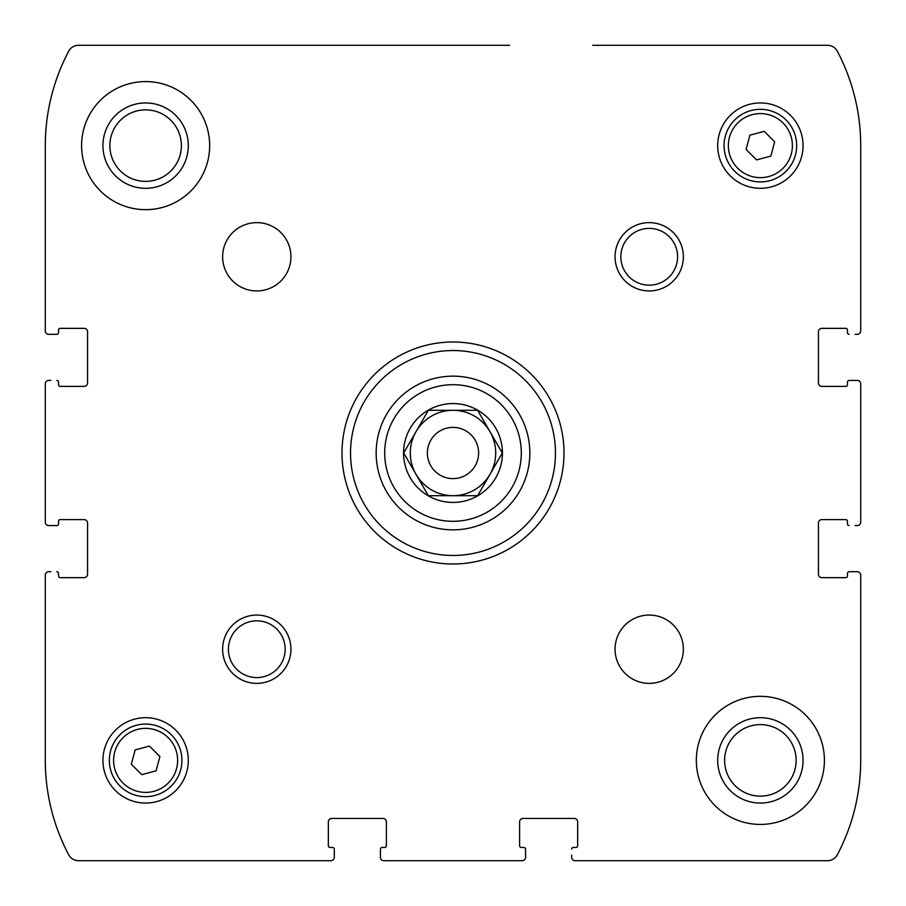 <?xml version="1.0" encoding="UTF-8"?>
<svg xmlns="http://www.w3.org/2000/svg" width="906" height="906" viewBox="0 0 906 906"><rect width="100%" height="100%" fill="white"/><g stroke="black" fill="none" stroke-linecap="round" stroke-linejoin="round"><path stroke-width="1.36" d="M525.571 855.151L525.571 857.28A3.42 3.42 0 0 1 522.162 860.7L383.838 860.7A3.42 3.42 0 0 1 380.429 857.28L380.429 855.151M525.571 857.28L525.571 849.171L525.571 857.28M575.956 847.461L573.385 847.461L575.956 847.461A1.71 1.71 0 0 0 577.654 845.762L577.654 821.855A3.42 3.42 0 0 0 574.245 818.435L523.011 818.435A3.42 3.42 0 0 0 519.602 821.855L519.602 845.762A1.71 1.71 0 0 0 521.301 847.461L523.872 847.461A1.71 1.71 0 0 1 525.571 849.171M855.151 571.686L857.28 571.686A3.42 3.42 0 0 1 860.7 575.095L860.7 760.372A202.355 202.355 0 0 1 837.325 854.777A11.099 11.099 0 0 1 827.518 860.7L575.095 860.7A3.42 3.42 0 0 1 571.686 857.28L571.686 855.151M857.28 571.686L849.171 571.686L857.28 571.686M847.461 521.301L847.461 523.872L847.461 521.301A1.71 1.71 0 0 0 845.762 519.602L821.855 519.602A3.42 3.42 0 0 0 818.435 523.011L818.435 574.245A3.42 3.42 0 0 0 821.855 577.654L845.762 577.654A1.71 1.71 0 0 0 847.461 575.956L847.461 573.385A1.71 1.71 0 0 1 849.171 571.686M855.151 380.429L857.28 380.429A3.42 3.42 0 0 1 860.7 383.838L860.7 522.162A3.42 3.42 0 0 1 857.28 525.571L855.151 525.571M857.28 380.429L849.171 380.429L857.28 380.429M818.435 382.989A3.42 3.42 0 0 0 821.855 386.398A3.42 3.42 0 0 1 818.435 382.989L818.435 331.755A3.42 3.42 0 0 1 821.855 328.346L845.762 328.346A1.71 1.71 0 0 1 847.461 330.044L847.461 332.615L847.461 330.044M592.717 45.3L827.518 45.3A11.099 11.099 0 0 1 837.325 51.223A202.355 202.355 0 0 1 860.7 145.628L860.7 330.905A3.42 3.42 0 0 1 857.28 334.314L855.151 334.314M50.849 334.314L48.72 334.314A3.42 3.42 0 0 1 45.3 330.905L45.3 145.628A202.355 202.355 0 0 1 68.675 51.223A11.099 11.099 0 0 1 78.482 45.3L509.659 45.3M48.72 334.314L56.829 334.314L48.72 334.314M84.145 386.398A3.42 3.42 0 0 0 87.565 382.989A3.42 3.42 0 0 1 84.145 386.398L60.238 386.398A1.71 1.71 0 0 1 58.539 384.699L58.539 382.128L58.539 384.699M50.849 525.571L48.72 525.571A3.42 3.42 0 0 1 45.3 522.162L45.3 383.838A3.42 3.42 0 0 1 48.72 380.429L50.849 380.429M48.72 525.571L56.829 525.571L48.72 525.571M58.539 575.956L58.539 573.385L58.539 575.956A1.71 1.71 0 0 0 60.238 577.654L84.145 577.654A3.42 3.42 0 0 0 87.565 574.245L87.565 523.011A3.42 3.42 0 0 0 84.145 519.602L60.238 519.602A1.71 1.71 0 0 0 58.539 521.301L58.539 523.872A1.71 1.71 0 0 1 56.829 525.571M334.314 855.151L334.314 857.28A3.42 3.42 0 0 1 330.905 860.7L78.482 860.7A11.099 11.099 0 0 1 68.675 854.777A202.355 202.355 0 0 1 45.3 760.372L45.3 575.095A3.42 3.42 0 0 1 48.72 571.686L50.849 571.686M334.314 857.28L334.314 849.171L334.314 857.28M384.699 847.461L382.128 847.461L384.699 847.461A1.71 1.71 0 0 0 386.398 845.762L386.398 821.855A3.42 3.42 0 0 0 382.989 818.435L331.755 818.435A3.42 3.42 0 0 0 328.346 821.855L328.346 845.762A1.71 1.71 0 0 0 330.044 847.461L332.615 847.461A1.71 1.71 0 0 1 334.314 849.171M380.429 849.171L380.429 857.28L380.429 849.171A1.71 1.71 0 0 1 382.128 847.461M145.628 188.312A42.695 42.695 0 0 1 108.652 124.281A42.695 42.695 0 0 1 182.593 124.281A42.695 42.695 0 0 1 145.628 188.312M145.628 181.381A35.753 35.753 0 0 1 114.654 127.746A35.753 35.753 0 0 1 176.591 127.746A35.753 35.753 0 0 1 145.628 181.381M760.372 803.067A42.695 42.695 0 0 1 723.407 739.036A42.695 42.695 0 0 1 797.348 739.036A42.695 42.695 0 0 1 760.372 803.067M760.372 796.136A35.753 35.753 0 0 1 729.409 742.501A35.753 35.753 0 0 1 791.346 742.501A35.753 35.753 0 0 1 760.372 796.136M428.357 410.305L477.643 410.305L502.298 453L477.643 495.695L428.357 495.695L403.702 453L428.357 410.305L453 410.305A42.695 42.695 0 0 1 489.976 431.652L502.298 453L489.976 474.348L477.643 495.695L453 495.695A42.695 42.695 0 0 1 416.024 474.348L403.702 453L428.357 410.305M428.278 495.809A49.434 49.434 0 0 1 453 403.566A49.434 49.434 0 0 1 500.746 465.797A49.434 49.434 0 0 1 428.278 495.809M56.829 571.686A1.71 1.71 0 0 1 58.539 573.385M56.829 380.429A1.71 1.71 0 0 1 58.539 382.128M87.565 382.989L87.565 331.755A3.42 3.42 0 0 0 84.145 328.346L60.238 328.346A1.71 1.71 0 0 0 58.539 330.044L58.539 332.615A1.71 1.71 0 0 1 56.829 334.314M849.171 334.314A1.71 1.71 0 0 1 847.461 332.615M821.855 386.398L845.762 386.398A1.71 1.71 0 0 0 847.461 384.699L847.461 382.128A1.71 1.71 0 0 1 849.171 380.429M849.171 525.571A1.71 1.71 0 0 1 847.461 523.872M571.686 849.171A1.71 1.71 0 0 1 573.385 847.461M145.628 81.585A64.032 64.032 0 0 1 201.087 177.644A64.032 64.032 0 0 1 90.17 177.644A64.032 64.032 0 0 1 145.628 81.585M256.783 222.627A34.156 34.156 0 0 1 286.364 273.861A34.156 34.156 0 0 1 227.202 273.861A34.156 34.156 0 0 1 256.783 222.627M649.217 615.061A34.156 34.156 0 0 1 678.798 666.295A34.156 34.156 0 0 1 619.636 666.295A34.156 34.156 0 0 1 649.217 615.061M760.372 696.34A64.032 64.032 0 0 1 815.83 792.399A64.032 64.032 0 0 1 704.913 792.399A64.032 64.032 0 0 1 760.372 696.34M760.372 102.933A42.695 42.695 0 0 1 797.348 166.964A42.695 42.695 0 0 1 723.407 166.964A42.695 42.695 0 0 1 760.372 102.933M145.628 717.688A42.695 42.695 0 0 1 182.593 781.719A42.695 42.695 0 0 1 108.652 781.719A42.695 42.695 0 0 1 145.628 717.688M256.783 615.061A34.156 34.156 0 0 1 286.364 666.295A34.156 34.156 0 0 1 227.202 666.295A34.156 34.156 0 0 1 256.783 615.061M649.217 222.627A34.156 34.156 0 0 1 678.798 273.861A34.156 34.156 0 0 1 619.636 273.861A34.156 34.156 0 0 1 649.217 222.627M453 342.004A110.996 110.996 0 0 1 549.127 508.504A110.996 110.996 0 0 1 356.873 508.504A110.996 110.996 0 0 1 453 342.004M453 350.543A102.457 102.457 0 0 1 541.731 504.234A102.457 102.457 0 0 1 364.269 504.234A102.457 102.457 0 0 1 453 350.543M453 376.16A76.84 76.84 0 0 1 519.546 491.426A76.84 76.84 0 0 1 386.454 491.426A76.84 76.84 0 0 1 453 376.16A76.84 76.84 0 0 1 519.546 491.426A76.84 76.84 0 0 1 386.454 491.426A76.84 76.84 0 0 1 453 376.16M649.217 228.403A28.38 28.38 0 0 1 673.792 270.973A28.38 28.38 0 0 1 624.642 270.973A28.38 28.38 0 0 1 649.217 228.403M256.783 620.837A28.38 28.38 0 0 1 281.358 663.407A28.38 28.38 0 0 1 232.208 663.407A28.38 28.38 0 0 1 256.783 620.837M145.628 724.087A36.285 36.285 0 0 1 177.055 778.514A36.285 36.285 0 0 1 114.201 778.514A36.285 36.285 0 0 1 145.628 724.087A36.285 36.285 0 0 1 177.055 778.514A36.285 36.285 0 0 1 114.201 778.514A36.285 36.285 0 0 1 145.628 724.087M159.909 756.544L149.456 746.091L135.164 749.919L131.336 764.2L141.8 774.664L156.081 770.836L159.909 756.544M760.372 109.332A36.285 36.285 0 0 1 791.799 163.771A36.285 36.285 0 0 1 728.945 163.771A36.285 36.285 0 0 1 760.372 109.332A36.285 36.285 0 0 1 791.799 163.771A36.285 36.285 0 0 1 728.945 163.771A36.285 36.285 0 0 1 760.372 109.332M774.664 141.8L764.2 131.336L749.919 135.164L746.091 149.456L756.544 159.909L770.836 156.081L774.664 141.8M428.357 495.695L416.024 474.348A42.695 42.695 0 0 1 453 410.305M477.643 410.305L489.976 431.652A42.695 42.695 0 0 1 453 495.695M453 427.383A25.617 25.617 0 0 1 475.186 465.809A25.617 25.617 0 0 1 430.814 465.809A25.617 25.617 0 0 1 453 427.383M453 384.699A68.301 68.301 0 0 1 512.15 487.156A68.301 68.301 0 0 1 393.85 487.156A68.301 68.301 0 0 1 453 384.699M145.628 728.356A32.016 32.016 0 0 1 173.352 776.385A32.016 32.016 0 0 1 117.893 776.385A32.016 32.016 0 0 1 145.628 728.356M760.372 113.601A32.016 32.016 0 0 1 788.107 161.63A32.016 32.016 0 0 1 732.648 161.63A32.016 32.016 0 0 1 760.372 113.601"/></g></svg>
